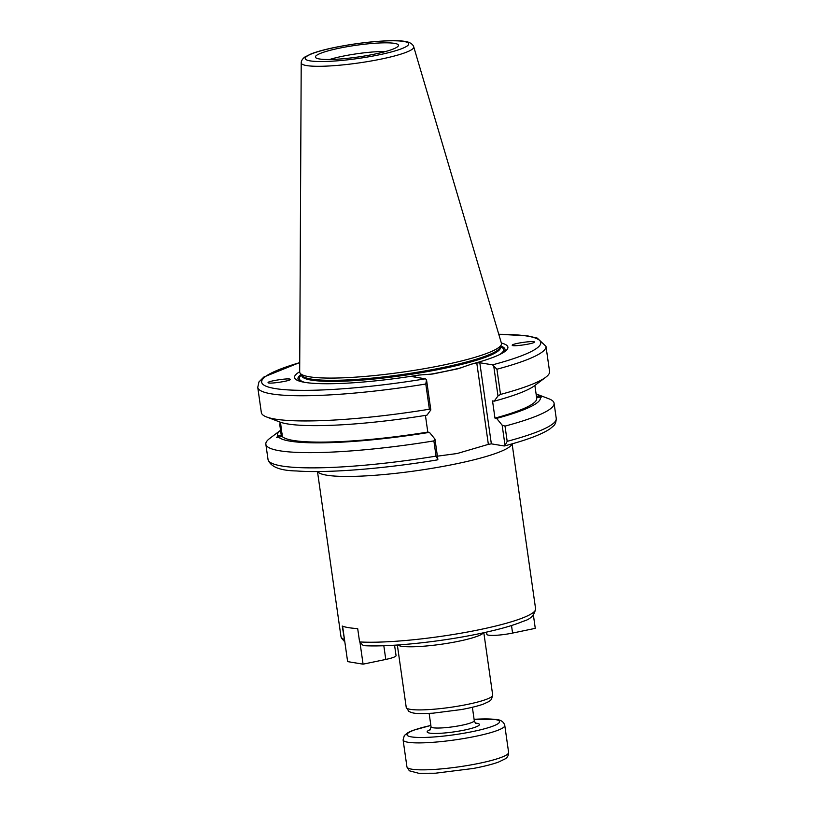 <?xml version="1.0" encoding="UTF-8"?>
<svg xmlns="http://www.w3.org/2000/svg" width="814" height="814" viewBox="0 0 814 814"><rect width="100%" height="100%" fill="white"/><g stroke="black" fill="none" stroke-linecap="round" stroke-linejoin="round"><path stroke-width="1.22" d="M344.698 641.025L342.256 626.047A98.301 13.919 -8.1 0 0 357.692 628.591L359.595 641.941L363.39 645.634C390.089 647.354 444.454 641.463 483.954 632.682C501.088 628.927 514.214 625.111 523.331 621.224C530.321 619.383 534.411 615.252 535.602 608.841A98.301 13.919 171.9 0 1 469.342 631.684A98.301 13.919 171.9 0 1 359.595 641.941M483.475 632.793A43.671 6.186 171.9 0 1 441.351 644.24A43.671 6.186 171.9 0 1 397.7 644.993M504.456 445.94C526.597 440.12 541.798 434.411 550.061 428.805L553.255 426.129C555.128 424.745 556.135 422.181 556.247 418.427A145.574 20.615 171.9 0 1 507.183 441.341L505.036 445.472L504.09 445.95L491.351 443.854L488.258 444.393M501.373 343.05A107.743 15.252 171.9 0 1 505.107 351.363A107.743 15.252 171.9 0 1 471.662 364.082L476.78 363.013L488.359 444.363L457.193 453.51L437.393 456.176M536.436 396.387L539.397 395.93L541.33 397.151M541.391 397.049L536.599 397.497M535.785 391.768L535.185 387.545M512.23 345.339L512.22 345.156C512.606 343.406 535.765 340.252 534.31 342.145C534.025 343.762 512.678 346.845 512.23 345.339M540.14 396.957A132.774 18.803 171.9 0 1 496.621 418.386L502.146 425.142L505.036 445.472L504.09 445.95M539.397 395.93A132.774 18.803 171.9 0 0 536.09 393.915L548.87 398.789A145.574 20.615 171.9 0 1 554.08 403.195A145.574 20.615 171.9 0 1 505.016 426.109L502.146 425.142M535.643 390.771L536.711 398.28A129.06 18.274 171.9 0 1 494.973 418.121L496.621 418.386M491.351 443.854L479.802 362.749L492.541 364.845L496.916 369.22A145.574 20.615 -8.1 0 0 545.98 346.316L549.572 371.51A145.574 20.615 171.9 0 1 545.797 377.208L534.493 385.744A132.774 18.803 171.9 0 1 494.169 401.18L492.531 400.905L494.973 418.121M282.224 434.066A7.428 0.549 81.3 0 1 280.209 422.151M279.996 422.079A9.626 0.702 -98.7 0 0 282.224 435.276M280.525 422.263L282.132 436.446L276.709 437.556L277.727 435.989L281.39 435.429L279.64 423.962M425.793 384.015L429.375 409.208L430.82 409.93L426.994 415.15A132.774 18.803 171.9 0 1 279.792 421.998L266.544 416.951A145.574 20.615 171.9 0 1 261.335 412.535L257.753 387.332A145.574 20.615 -8.1 0 0 425.793 384.015L426.505 379.639L425.366 378.815L412.627 376.719L418.834 375.071A107.743 15.252 171.9 0 1 298.412 380.779A107.743 15.252 171.9 0 1 299.684 371.754M429.375 409.208A145.574 20.615 171.9 0 1 266.544 416.951M434.971 439.122L433.882 440.903L436.05 456.135L437.861 459.452L436.915 459.92L437.861 459.452L434.971 439.122L429.446 432.366L427.798 432.092A129.06 18.274 171.9 0 1 282.132 436.446M427.798 432.092L425.427 415.405M429.446 432.366A132.774 18.803 171.9 0 1 278.469 437.006M290.222 379.538A9.168 1.445 -43.5 0 0 288.278 380.453M290.232 379.324C291.86 380.749 269.027 384.269 268.172 382.722C266.239 381.328 289.336 377.737 290.211 379.293L290.232 379.324M430.82 409.93L426.505 379.639M493.681 365.669L497.995 395.96L494.169 401.18M545.797 377.208A145.574 20.615 171.9 0 1 500.508 394.414L496.916 369.22M497.995 395.96L500.508 394.414M479.802 362.749L476.78 363.013M394.464 43.356A41.952 5.942 171.9 0 1 398.402 45.757A41.952 5.942 171.9 0 1 357.784 57.041A41.952 5.942 171.9 0 1 315.618 57.54A41.952 5.942 171.9 0 1 345.736 46.947A41.952 5.942 171.9 0 1 394.464 43.356M413.726 46.836L501.404 343.182A101.903 14.428 171.9 0 1 501.292 344.709A101.903 14.428 171.9 0 1 402.625 372.12A101.903 14.428 171.9 0 1 300.224 373.321A101.903 14.428 171.9 0 1 299.684 371.896L301.211 62.841A56.838 8.048 -8.1 0 0 358.628 62.973A56.838 8.048 -8.1 0 0 413.726 46.836C413.217 45.035 411.579 43.518 408.801 42.297L406.685 41.707C402.889 40.893 397.598 40.558 390.801 40.7C373.372 41.188 354.578 43.457 334.432 47.507C324.715 49.532 316.982 51.638 311.243 53.826L304.67 57.122C302.34 59.066 301.19 60.979 301.211 62.841M413.817 376.913L413.705 376.139M418.834 375.071L432.926 373.992L458.079 368.752L471.662 364.082M507.183 441.341L505.016 426.109M433.882 440.903A145.574 20.615 171.9 0 1 265.842 444.22A145.574 20.615 171.9 0 1 269.617 438.522L280.535 430.28A132.774 18.803 171.9 0 0 277.727 435.989M281.39 435.429A129.06 18.274 171.9 0 1 281.156 434.656L280.24 428.195M329.619 59.483A37.363 5.291 171.9 0 1 385.5 51.536M501.292 344.709L500.183 347.425A100.407 14.214 171.9 0 1 402.95 374.44A100.407 14.214 171.9 0 1 302.045 375.63L300.224 373.321M300.244 381.379A104.568 14.805 171.9 0 1 301.109 374.45M500.752 346.031A104.568 14.805 171.9 0 1 503.52 352.452M342.592 626.18L347.629 661.619L363.075 664.163L360.144 643.569M394.566 645.207L396.052 655.606A18.183 2.574 171.9 0 1 385.775 659.442L363.075 664.163M533.384 615.038L535.276 628.347L512.586 633.068A18.183 2.574 171.9 0 1 486.864 634.36L486.538 632.112M317.643 471.54A98.301 13.919 -8.1 0 0 456.451 463.787A98.301 13.919 -8.1 0 0 511.955 443.884M344.149 639.397A98.301 13.919 171.9 0 1 340.964 636.548L317.48 471.54M492.694 695.085A43.671 6.186 171.9 0 1 450.335 707.356A43.671 6.186 171.9 0 1 406.227 707.397L408.801 711.334C412.983 713.573 416.32 713.97 432.967 713.186L461.355 709.564C470.482 707.885 477.818 706.074 483.374 704.11L489.204 701.414L491.412 699.491L492.694 695.085L483.821 632.712M436.05 456.135A145.574 20.615 171.9 0 1 268.02 459.452C270.421 466.798 279.914 470.634 296.52 470.96C326.892 473.29 384.086 468.762 437.179 459.93M498.779 334.31A140.985 19.963 171.9 0 1 492.541 364.845M425.366 378.815A140.985 19.963 171.9 0 1 278.307 389.021A140.985 19.963 171.9 0 1 299.735 362.637M334.727 47.507A52.3 7.407 171.9 0 1 408.567 44.566A52.3 7.407 171.9 0 1 327.533 61.416A52.3 7.407 171.9 0 1 334.727 47.507M500.437 346.795L500.508 347.283A100.407 14.214 171.9 0 1 403.103 375.508A100.407 14.214 171.9 0 1 301.689 375.58L301.719 375.712M500.488 346.693A103.164 14.601 171.9 0 1 499.43 354.66M461.569 367.674A103.164 14.601 171.9 0 1 429.985 374.318M304.792 382.366A103.164 14.601 171.9 0 1 301.546 375M383.821 645.726L385.775 659.442M511.507 625.528L512.586 633.068M472.374 707.264L474.277 720.634A21.836 3.093 171.9 0 1 453.093 726.77A21.836 3.093 171.9 0 1 431.044 726.78L429.141 713.42M430.403 729.568A26.424 3.744 -8.1 0 0 452.503 732.091A26.424 3.744 -8.1 0 0 476.933 723.29A26.424 3.744 -8.1 0 0 475.671 723.127M474.094 719.332A46.764 6.624 171.9 0 1 495.126 719.505A46.764 6.624 171.9 0 1 474.033 731.287A46.764 6.624 171.9 0 1 412.332 737.026A46.764 6.624 171.9 0 1 430.86 725.478M430.85 725.427L412.861 730.402L408.221 732.458L404.324 735.51L403.103 739.926A51.353 7.275 -8.1 0 0 454.965 739.895A51.353 7.275 -8.1 0 0 504.782 725.457C503.835 721.967 501.078 719.973 496.52 719.474L474.084 719.271M504.782 725.457L508.618 752.421A51.353 7.275 171.9 0 1 458.801 766.849A51.353 7.275 171.9 0 1 406.939 766.89L403.103 739.926M512.118 443.834L535.602 608.841M344.821 641.88L341.351 638.003L340.964 636.548M397.354 645.024L406.227 707.397M534.879 385.449L535.327 388.593M545.98 346.316L537.23 338.105L527.686 335.907L498.758 334.218M257.753 387.332L258.964 381.929L263.868 377.014L299.735 362.545M554.08 403.195L556.247 418.427M265.842 444.22L268.02 459.452M429.955 730.056L431.044 726.78M474.277 720.634C475.04 722.679 475.691 723.626 476.241 723.463L475.549 723.32M508.618 752.421C508.638 755.3 507.478 757.468 505.138 758.902L498.616 762.036C492.317 764.326 483.862 766.462 473.249 768.467L435.348 773.219L418.813 773.3L409.34 770.787L406.939 766.89"/></g></svg>
